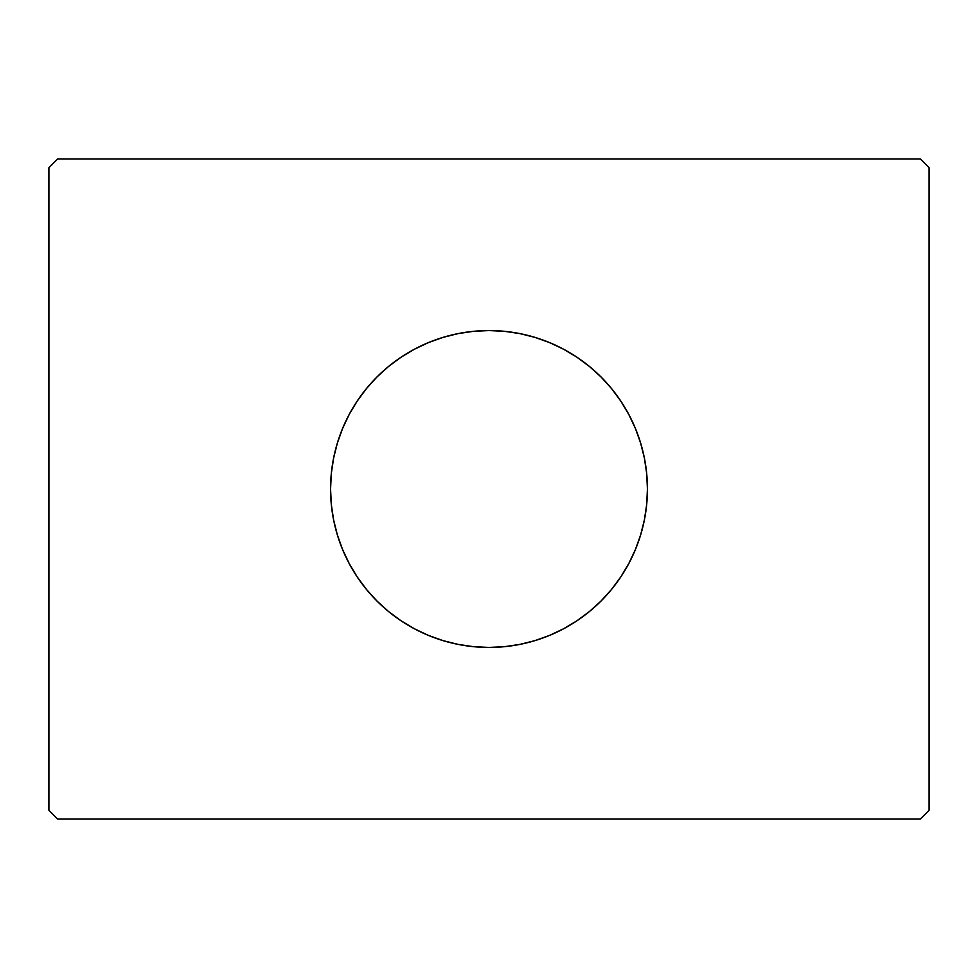 <?xml version="1.0" encoding="UTF-8"?>
<svg xmlns="http://www.w3.org/2000/svg" width="978" height="978" viewBox="0 0 978 978"><rect width="100%" height="100%" fill="white"/><g stroke="black" fill="none" stroke-linecap="round" stroke-linejoin="round"><path stroke-width="1.47" d="M337.324 443.193A158.436 158.436 0 0 0 330.564 489A158.436 158.436 0 0 1 489 330.564A158.436 158.436 0 0 1 647.436 489A158.436 158.436 0 0 0 640.676 443.193M640.566 442.826A158.436 158.436 0 0 0 601.03 376.97L611.47 388.486L620.737 400.98L628.732 414.317L635.37 428.364L640.614 443.01L644.392 458.095L646.678 473.474L647.436 489L646.678 504.526L644.392 519.905L640.614 534.99L635.37 549.636L628.732 563.683L620.737 577.02L611.47 589.514L601.03 601.03L589.514 611.47L577.02 620.737L563.683 628.732L549.636 635.37L534.99 640.614L519.905 644.392L504.526 646.678L489 647.436L473.474 646.678L458.095 644.392L443.01 640.614L428.364 635.37L414.317 628.732L400.98 620.737L388.486 611.47L376.97 601.03L366.53 589.514L357.263 577.02L349.268 563.683L342.63 549.636L337.386 534.99L333.608 519.905L331.322 504.526L330.564 489L331.322 473.474L333.608 458.095L337.386 443.01L342.63 428.364L349.268 414.317L357.263 400.98L366.53 388.486L376.97 376.97A158.436 158.436 0 0 0 337.434 442.826M414.207 349.329A158.436 158.436 0 0 0 400.98 357.263L414.317 349.268L428.364 342.63L443.01 337.386L458.095 333.608L473.474 331.322L489 330.564L504.526 331.322L519.905 333.608L534.99 337.386L549.636 342.63L563.683 349.268L577.02 357.263A158.436 158.436 0 0 0 563.793 349.329M563.585 349.219A158.436 158.436 0 0 0 414.415 349.219M920.298 158.925L57.702 158.925L48.9 167.727L48.9 810.273L57.702 819.075L920.298 819.075L929.1 810.273L929.1 167.727L920.298 158.925L57.702 158.925L48.9 167.727L48.9 810.273L57.702 819.075L920.298 819.075L929.1 810.273L929.1 167.727L920.298 158.925M376.97 376.97L388.486 366.53L400.98 357.263M577.02 357.263L589.514 366.53L601.03 376.97M640.676 534.807A158.436 158.436 0 0 0 647.436 489A158.436 158.436 0 0 1 489 647.436A158.436 158.436 0 0 1 330.564 489A158.436 158.436 0 0 0 337.324 534.807M337.434 535.174A158.436 158.436 0 0 0 376.97 601.03M400.98 620.737A158.436 158.436 0 0 0 414.207 628.671M414.415 628.781A158.436 158.436 0 0 0 563.585 628.781M563.793 628.671A158.436 158.436 0 0 0 577.02 620.737M601.03 601.03A158.436 158.436 0 0 0 640.566 535.174M414.317 628.732L416.616 629.93M549.636 635.37L550.981 634.808M563.683 349.268L561.384 348.07M428.364 342.63L427.019 343.192"/></g></svg>
